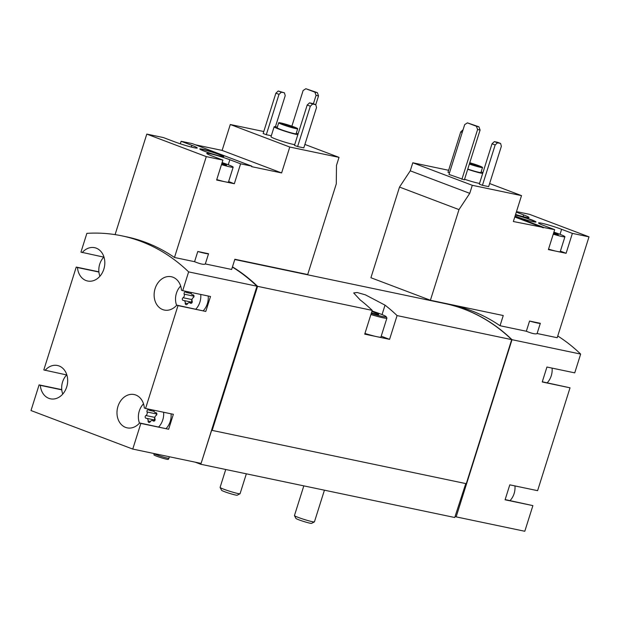 <?xml version="1.0" encoding="UTF-8"?>
<svg xmlns="http://www.w3.org/2000/svg" width="620" height="620" viewBox="0 0 620 620"><rect width="100%" height="100%" fill="white"/><g stroke="black" fill="none" stroke-linecap="round" stroke-linejoin="round"><path stroke-width="0.93" d="M510.035 500.611A15.717 12.501 -78.2 0 0 514.112 493.582A15.717 12.501 -78.2 0 0 514.941 485.917M547.181 382.803A15.717 12.501 -78.2 0 0 551.257 375.774A15.717 12.501 -78.2 0 0 552.087 368.11M479.531 183.411A13.098 0.984 -162.5 0 1 464.566 179.25M449.485 172.833L447.996 172.275L460.722 131.921L463.055 129.758M448.624 170.283L412.796 162.773L410.262 170.818L399.505 187.07L370.915 277.737L430.404 300.258L503.254 315.534L500.038 325.733L526.341 331.251C532.309 333.661 535.897 334.413 537.106 333.506L557.202 337.722L589 236.856L572.384 233.376L566.099 253.301L560.395 251.139M548.537 249.131A14.407 1.077 17.5 0 0 557.24 251.441L548.39 249.589L554.675 229.663L513.352 221.526L521.521 195.625L472.285 185.303L412.796 162.773M521.521 195.625L489.622 183.543M482.438 185.318L488.653 186.62L501.371 146.266L500.604 143.452L497.473 142.267L494.365 141.616L492.032 143.778L479.307 184.132L482.438 185.318L495.163 144.964L492.032 143.778M448.981 174.429L464.38 179.839L480.089 130.03L478.919 126.798L467.426 122.868L464.69 124.62L448.981 174.429M275.42 126.759L285.223 95.658L284.456 92.845L281.348 92.186L279.015 94.356L266.29 134.703L271.312 135.757M266.29 134.703L263.159 133.517L275.885 93.171L278.217 91.001L281.348 92.186M263.787 131.533L230.291 124.511L222.123 150.412L195.44 144.817M222.898 160.1L216.62 180.025L234.321 183.737L240.606 163.812L229.842 159.735A14.927 1.116 -162.5 0 0 214.946 154.923A14.927 1.116 -162.5 0 0 206.754 153.388A14.927 1.116 -162.5 0 0 212.133 156.023L222.898 160.1L206.282 156.612L174.476 257.478L194.572 261.687L197.788 251.488L208.545 253.743L205.328 263.942L231.64 269.46L234.856 259.261L307.698 274.536L336.288 183.869L336.482 165.4L339.016 157.364L289.78 147.033L230.291 124.511M339.016 157.364L304.893 144.437M297.6 146.56L303.815 147.862L316.533 107.516L315.766 104.695L312.635 103.509L309.527 102.858L307.195 105.028L294.469 145.375L297.6 146.56L310.326 106.214L307.195 105.028M294.694 144.654A13.098 0.984 -162.5 0 1 280.511 140.756A13.098 0.984 -162.5 0 1 271.002 136.757L274.141 126.79A13.098 0.984 -162.5 0 1 277.326 127.131M512.011 339.69L580.661 354.082L574.74 372.86L546.941 367.032L542.229 381.974L570.028 387.81L537.602 490.668L509.795 484.84L505.083 499.79L532.89 505.618L524.799 531.27L456.142 516.879L512.011 339.69A204.274 162.494 -78.2 0 0 445.3 303.661A204.274 162.494 -78.2 0 0 445.144 303.63M580.661 354.082A204.274 162.494 -78.2 0 0 557.744 335.978M445.3 303.661L452.135 305.094A204.274 162.494 101.8 0 1 500.038 325.733M289.78 147.033L281.612 172.941L251.635 166.656L251.79 166.16L192.301 143.631L181.118 141.282L180.319 143.809M181.118 141.282L191.882 145.359A14.927 1.116 -162.5 0 1 197.261 147.994A14.927 1.116 -162.5 0 1 189.069 146.459A14.927 1.116 -162.5 0 1 174.174 141.647L163.409 137.57L146.793 134.091L115.095 234.616M251.79 166.16L240.606 163.812M221.185 156.302A12.57 0.938 17.5 0 0 223.781 156.527A12.57 0.938 17.5 0 0 212.079 151.846A12.57 0.938 17.5 0 0 199.803 148.963A12.57 0.938 17.5 0 0 207.715 152.396A12.57 0.938 17.5 0 0 221.185 156.302M206.282 156.612L146.793 134.091M61.752 389.631L39.091 384.881L31 410.541L132.758 449.074L140.849 423.421L168.648 429.249L173.36 414.3L145.56 408.471L177.994 305.606L205.794 311.442L210.506 296.492L182.706 290.664L188.627 271.885L256.967 286.215A204.274 162.494 -78.2 0 0 232.392 267.073M188.627 271.885A204.274 162.494 -78.2 0 0 121.915 235.856A204.274 162.494 -78.2 0 0 86.87 233.353L80.949 252.131L103.796 257.13M194.572 261.687C200.531 264.097 204.12 264.849 205.328 263.942M121.915 235.856L126.573 236.832A204.274 162.494 101.8 0 1 174.476 257.478M158.689 426.947A15.717 12.501 -78.2 0 0 162.766 419.918A15.717 12.501 -78.2 0 0 163.595 412.254M143.507 403.837A15.717 12.501 -78.2 0 0 139.469 423.104M154.868 417.4L145.917 415.524A1.465 1.17 -78.2 0 0 146.243 418.275A2.565 2.038 -78.2 0 1 146.583 418.314A2.565 2.038 -78.2 0 1 148.102 420.964A1.465 1.17 -78.2 0 0 150.234 421.771A2.565 2.038 -78.2 0 1 152.442 420.531A2.565 2.038 -78.2 0 1 153.21 420.91A1.465 1.17 -78.2 0 0 155.016 418.965A2.565 2.038 -78.2 0 1 156.132 415.416A1.465 1.17 -78.2 0 0 155.806 412.664A2.565 2.038 -78.2 0 1 155.473 412.625A2.565 2.038 -78.2 0 1 153.93 410.231M145.917 415.524A2.565 2.038 -78.2 0 0 147.041 411.975A1.465 1.17 -78.2 0 1 148.847 410.021A2.565 2.038 -78.2 0 0 149.606 410.409A2.565 2.038 -78.2 0 0 151.443 409.704M66.797 374.79A15.717 12.501 -78.2 0 0 62.76 394.056M195.835 309.14A15.717 12.501 -78.2 0 0 199.911 302.103A15.717 12.501 -78.2 0 0 200.74 294.446M180.653 286.029A15.717 12.501 -78.2 0 0 176.615 305.296M192.014 299.592L183.063 297.716A1.465 1.17 -78.2 0 0 183.388 300.467A2.565 2.038 -78.2 0 1 183.729 300.499A2.565 2.038 -78.2 0 1 185.241 303.157A1.465 1.17 -78.2 0 0 187.38 303.963A2.565 2.038 -78.2 0 1 189.588 302.723A2.565 2.038 -78.2 0 1 190.356 303.103A1.465 1.17 -78.2 0 0 192.161 301.157A2.565 2.038 -78.2 0 1 193.277 297.608A1.465 1.17 -78.2 0 0 192.952 294.856A2.565 2.038 -78.2 0 1 192.611 294.818A2.565 2.038 -78.2 0 1 191.076 292.423M183.063 297.716A2.565 2.038 -78.2 0 0 184.179 294.159A1.465 1.17 -78.2 0 1 185.992 292.214A2.565 2.038 -78.2 0 0 186.752 292.601A2.565 2.038 -78.2 0 0 188.589 291.896M103.943 256.974A15.717 12.501 -78.2 0 0 99.905 276.249M201.113 463.373L211.66 430.264L212.164 430.404L257.587 286.347L372.217 310.38L364.723 334.141L389.577 339.349L397.071 315.588L511.702 339.628A204.274 162.494 -78.2 0 0 444.989 303.591L234.771 259.517M257.587 286.347A204.274 162.494 -78.2 0 0 232.453 266.863M397.071 315.588A204.274 162.494 -78.2 0 0 385.028 305.149L365.413 294.849L357.143 292.508L353.679 292.95L360.181 299.933A204.274 162.494 101.8 0 1 372.217 310.38M212.164 430.404L466.279 483.685L511.702 339.628M195.122 462.148L200.624 464.233L454.739 517.506L465.767 483.577M98.89 271.824L76.237 267.073L43.803 369.938L66.65 374.937M132.758 449.074L201.097 463.404L256.967 286.215M200.624 464.233L200.585 463.295M511.407 340.55L466.286 483.654M200.469 463.667L198.113 462.776M389.577 339.349L381.215 336.187M372.023 311.007A17.283 1.294 -162.5 0 1 379.99 313.782A17.283 1.294 -162.5 0 1 386.206 316.719L386.888 318.029A18.329 1.372 -162.5 0 1 386.903 318.137L380.936 337.071A18.329 1.372 -162.5 0 1 377.154 336.745A18.329 1.372 -162.5 0 1 364.94 333.459M76.237 267.073L77.477 267.546A17.019 13.539 -78.2 0 0 87.621 281.007A17.019 13.539 -78.2 0 0 104.369 267.127A17.019 13.539 -78.2 0 0 94.604 247.682A17.019 13.539 -78.2 0 0 82.189 252.603M39.091 384.881L40.331 385.353A17.019 13.539 -78.2 0 0 50.476 398.815A17.019 13.539 -78.2 0 0 67.224 384.935A17.019 13.539 -78.2 0 0 57.459 365.498A17.019 13.539 -78.2 0 0 45.043 370.411M145.56 408.471L144.321 408.007A17.019 13.539 -78.2 0 0 134.168 394.545A17.019 13.539 -78.2 0 0 117.428 408.425A17.019 13.539 -78.2 0 0 127.185 427.862A17.019 13.539 -78.2 0 0 139.608 422.949L140.849 423.421M182.706 290.664L181.466 290.199A17.019 13.539 -78.2 0 0 171.314 276.737A17.019 13.539 -78.2 0 0 154.574 290.617A17.019 13.539 -78.2 0 0 164.331 310.054A17.019 13.539 -78.2 0 0 176.754 305.141L177.994 305.606M256.672 287.145L257.091 287.231A204.274 162.494 -78.2 0 0 256.75 286.905M211.97 430.334L257.091 287.231M455.359 516.576L456.142 516.879M542.291 381.781L570.028 387.81M505.145 499.588L532.89 505.618M40.331 385.353L61.768 389.848M168.648 429.249L139.608 422.949M166.144 428.513A15.717 12.501 -78.2 0 0 170.221 421.476A15.717 12.501 -78.2 0 0 171.05 413.819M205.794 311.442L176.754 305.141M203.29 310.705A15.717 12.501 -78.2 0 0 207.367 303.668A15.717 12.501 -78.2 0 0 208.196 296.011M77.477 267.546L98.913 272.041M193.688 297.228A2.565 2.038 -78.2 0 0 193.502 296.12L184.179 294.159M193.471 295.004A1.465 1.17 -78.2 0 0 193.502 296.12M191.968 300.049A1.465 1.17 -78.2 0 0 192.192 302.265M156.55 415.036A2.565 2.038 -78.2 0 0 156.356 413.928L147.041 411.975M155.473 412.625L156.302 412.804A1.465 1.17 -78.2 0 0 156.356 413.928M154.822 417.857A1.465 1.17 -78.2 0 0 155.047 420.081L146.583 418.314M197.788 251.488A17.019 1.279 17.5 0 0 208.545 253.743M281.612 172.941L222.123 150.412M234.321 183.737L228.617 181.575M216.76 179.567A14.407 1.077 17.5 0 0 225.471 181.877A14.407 1.077 17.5 0 0 228.447 182.133L233.159 167.191A14.407 1.077 17.5 0 0 222.115 162.595M313.394 103.796L316.053 95.371L318.533 95.891L315.758 104.695L312.658 104.044L310.326 106.214M312.658 104.044L309.527 102.858M279.015 94.356L275.885 93.171M284.456 92.845L278.217 91.001M294.105 126.984A9.951 0.744 -162.5 0 1 297.693 128.735A9.951 0.744 -162.5 0 1 287.974 126.457A9.951 0.744 -162.5 0 1 278.706 122.752A9.951 0.744 -162.5 0 1 284.169 123.775A9.951 0.744 -162.5 0 1 294.105 126.984M292.082 126.558A6.549 0.488 -162.5 0 1 294.446 127.712A6.549 0.488 -162.5 0 1 288.052 126.217A6.549 0.488 -162.5 0 1 281.953 123.775A6.549 0.488 -162.5 0 1 285.549 124.45A6.549 0.488 -162.5 0 1 292.082 126.558M297.693 128.735L296.12 133.719A9.951 0.744 -162.5 0 1 286.401 131.44A9.951 0.744 -162.5 0 1 277.14 127.736L278.706 122.752M296.313 133.114A13.098 0.984 -162.5 0 1 298.088 133.905M297.84 134.695A13.098 0.984 -162.5 0 1 283.658 130.797A13.098 0.984 -162.5 0 1 274.141 126.79M223.626 156.612A12.57 0.938 17.5 0 0 212.001 152.094A12.57 0.938 17.5 0 0 199.88 149.125M221.472 164.625A14.407 1.077 17.5 0 0 230.183 166.935A14.407 1.077 17.5 0 0 233.159 167.191M221.635 164.106L226.556 165.183L221.937 163.161M223.657 164.579L223.905 163.804M589 236.856L529.511 214.334L516.483 211.598M553.249 234.182A14.407 1.077 17.5 0 0 561.952 236.499A14.407 1.077 17.5 0 0 564.929 236.755L560.216 251.697A14.407 1.077 17.5 0 1 557.24 251.441L566.099 253.301M472.285 185.303L469.751 193.347L458.994 209.599L430.404 300.258M529.558 321.051A17.019 1.279 17.5 0 0 540.322 323.307L529.558 321.051L526.341 331.251M540.322 323.307L537.106 333.506M458.994 209.599L399.505 187.07M469.751 193.347L410.262 170.818M515.081 216.07A12.57 0.938 17.5 0 0 533.386 221.758A12.57 0.938 17.5 0 0 535.982 221.983A12.57 0.938 17.5 0 0 528.682 218.759A12.57 0.938 17.5 0 0 515.468 214.838M515.577 214.481A14.927 1.116 17.5 0 0 529.038 217.558A14.927 1.116 17.5 0 0 523.652 214.923L516.313 212.141M543.492 227.315L514.941 216.504M560.031 234.329L561.619 229.299A14.927 1.116 17.5 0 0 546.724 224.487A14.927 1.116 17.5 0 0 538.524 222.952A14.927 1.116 17.5 0 0 543.911 225.587L554.675 229.663M561.619 229.299L572.384 233.376M543.329 227.811L514.778 217M564.929 236.755A14.407 1.077 17.5 0 0 553.885 232.159M553.412 233.662L558.326 234.748L553.707 232.725M555.435 234.135L555.675 233.36M500.604 143.452L497.496 142.802L495.163 144.964M497.496 142.802L494.365 141.616M462.202 132.486L460.722 131.921M316.053 95.371L314.882 92.14L305.877 88.73L303.134 90.481L291.88 126.178M305.877 88.73L317.363 92.659L318.533 95.891M314.882 92.14L317.363 92.659M461.892 179.32L477.601 129.51L480.089 130.03M477.601 129.51L476.431 126.279L478.919 126.798M476.431 126.279L467.426 122.868M535.827 222.069A12.57 0.938 17.5 0 0 527.829 218.744A12.57 0.938 17.5 0 0 515.39 215.086M469.774 162.742A9.951 0.744 -162.5 0 1 478.935 165.742A9.951 0.744 -162.5 0 1 482.531 167.493A9.951 0.744 -162.5 0 1 469.356 164.067M469.689 163.013A6.549 0.488 -162.5 0 1 476.92 165.315A6.549 0.488 -162.5 0 1 479.283 166.47A6.549 0.488 -162.5 0 1 475.85 165.842A6.549 0.488 -162.5 0 1 469.441 163.796M482.531 167.493L480.957 172.476A9.951 0.744 -162.5 0 1 467.782 169.051M481.151 171.864A13.098 0.984 -162.5 0 1 482.926 172.662M482.678 173.445A13.098 0.984 -162.5 0 1 467.713 169.283M169.02 458.25A7.859 0.589 -162.5 0 1 169.02 458.257A7.859 0.589 -162.5 0 1 161.355 456.452A7.859 0.589 -162.5 0 1 154.031 453.538A7.859 0.589 -162.5 0 1 154.031 453.53L153.977 454.886A7.502 0.566 -162.5 0 0 160.968 457.668A7.502 0.566 -162.5 0 0 168.291 459.397L169.485 456.769M324.423 490.188L314.433 521.862A10.478 0.783 -162.5 0 1 314.394 521.908L311.581 523.357A8.223 0.62 -162.5 0 1 303.583 521.436A8.223 0.62 -162.5 0 1 295.934 518.429L294.469 515.623A10.478 0.783 -162.5 0 1 294.454 515.561L303.815 485.871M314.394 521.908A10.478 0.783 -162.5 0 1 304.211 519.459A10.478 0.783 -162.5 0 1 294.469 515.623M371.845 311.573A9.432 0.705 -162.5 0 1 375.325 312.805A9.432 0.705 -162.5 0 1 378.688 314.51A9.432 0.705 -162.5 0 1 371.426 312.891M386.206 316.719A17.283 1.294 -162.5 0 1 371.248 313.457M386.903 318.137A18.329 1.372 -162.5 0 1 370.907 314.526M246.342 473.82L240.072 493.698A10.478 0.783 -162.5 0 1 240.033 493.745L237.22 495.202A8.223 0.62 -162.5 0 1 229.222 493.28A8.223 0.62 -162.5 0 1 221.572 490.265L220.108 487.467A10.478 0.783 -162.5 0 1 220.092 487.397L225.742 469.495M240.033 493.745A10.478 0.783 -162.5 0 1 229.85 491.296A10.478 0.783 -162.5 0 1 220.108 487.467M374.782 313.829L375.007 313.1M385.028 305.149L382.052 314.588M191.27 303.296L190.356 303.103M187.573 303.645L185.241 303.157M154.124 421.104L153.21 420.91M150.428 421.453L148.102 420.964M191.882 145.359L191.34 147.064M229.842 159.735L228.261 164.765M523.117 216.62L523.652 214.923M191.247 293.539L186.752 292.601M193.448 294.996L192.611 294.818M191.588 303.141L189.588 302.723M192.192 302.273L183.729 300.499M154.101 411.347L149.606 410.409M154.442 420.949L152.442 420.531"/></g></svg>
